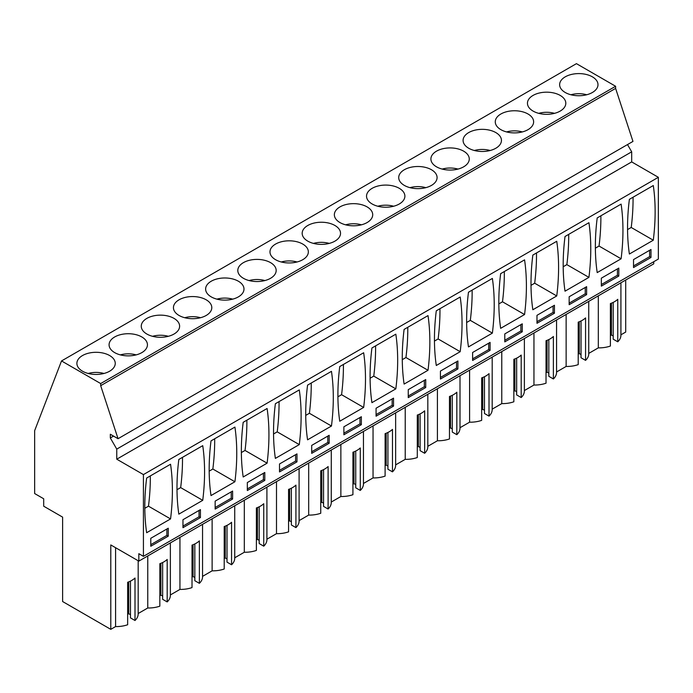 <?xml version="1.0" encoding="UTF-8"?>
<svg xmlns="http://www.w3.org/2000/svg" width="693" height="693" viewBox="0 0 693 693"><rect width="100%" height="100%" fill="white"/><g stroke="black" fill="none" stroke-linecap="round" stroke-linejoin="round"><path stroke-width="1.04" d="M113.539 436.105L110.326 437.959L110.326 434.242L118.044 438.704L632.969 141.415L615.609 88.392L615.609 86.27L576.437 63.652L61.521 360.94L34.65 430.674L34.65 493.546L43.694 498.769L43.694 506.202L62.613 517.125L62.613 601.533L110.785 629.348L115.584 626.576L115.584 547.704M653.75 261.711L653.75 263.842L138.834 561.122L138.834 553.69L143.425 556.349L658.35 259.061L658.35 177.304L631.687 161.911L631.687 151.819L627.503 144.577M620.919 282.796L620.919 335.239A21.881 12.63 180 0 0 620.911 334.823L625.71 332.06L625.71 280.033M620.919 335.239A21.881 12.63 180 0 1 617.749 341.796L617.749 299.324A21.881 12.63 180 0 1 610.394 303.569L610.394 346.041A21.881 12.63 180 0 1 598.319 347.869L588.738 353.404A21.881 12.63 180 0 1 588.738 353.82A21.881 12.63 180 0 1 585.568 360.377L581.02 357.753L581.02 320.98M581.02 354.565L579.27 353.56L578.205 354.175M585.568 360.377L585.568 317.905A21.881 12.63 180 0 1 578.205 322.15L578.205 364.622A21.881 12.63 180 0 1 566.138 366.45L556.557 371.976A21.881 12.63 180 0 1 556.557 372.401A21.881 12.63 180 0 1 553.386 378.958L548.839 376.334L548.839 339.561M548.839 373.146L547.089 372.141L546.023 372.747M553.386 378.958L553.386 336.486A21.881 12.63 180 0 1 546.023 340.731L546.023 383.203A21.881 12.63 180 0 1 533.957 385.031L524.376 390.557M524.358 390.566A21.881 12.63 180 0 1 524.376 390.982A21.881 12.63 180 0 1 521.197 397.539L516.657 394.915L516.657 358.142M516.657 391.727L514.908 390.713L513.842 391.328M521.197 397.539L521.197 355.067A21.881 12.63 180 0 1 513.842 359.312L513.842 401.784A21.881 12.63 180 0 1 501.775 403.612L492.195 409.139M492.177 409.147A21.881 12.63 180 0 1 492.195 409.563A21.881 12.63 180 0 1 489.015 416.121L484.468 413.496L484.468 376.723M484.468 410.308L482.726 409.294L481.661 409.909M489.015 416.121L489.015 373.648A21.881 12.63 180 0 1 481.661 377.893L481.661 420.365A21.881 12.63 180 0 1 469.594 422.193L460.005 427.72M459.996 427.728A21.881 12.63 180 0 1 460.005 428.144A21.881 12.63 180 0 1 456.834 434.693L452.286 432.077L452.286 395.305M452.286 428.889L450.545 427.876L449.48 428.491M456.834 434.693L456.834 392.229A21.881 12.63 180 0 1 449.48 396.474L449.48 438.946A21.881 12.63 180 0 1 437.413 440.765L427.824 446.301M427.815 446.309A21.881 12.63 180 0 1 427.824 446.725A21.881 12.63 180 0 1 424.653 453.274L420.105 450.649L420.105 413.886M420.105 447.47L418.355 446.457L417.299 447.072M424.653 453.274L424.653 410.81A21.881 12.63 180 0 1 417.299 415.055L417.299 457.527A21.881 12.63 180 0 1 405.223 459.346L395.642 464.882M395.634 464.89A21.881 12.63 180 0 1 395.642 465.306A21.881 12.63 180 0 1 392.472 471.855L387.924 469.23L387.924 432.467M387.924 466.051L386.174 465.038L385.109 465.653M392.472 471.855L392.472 429.391A21.881 12.63 180 0 1 385.109 433.636L385.109 476.108A21.881 12.63 180 0 1 373.042 477.927L363.461 483.463M363.453 483.471A21.881 12.63 180 0 1 363.461 483.887A21.881 12.63 180 0 1 360.282 490.436L355.743 487.811L355.743 451.048M355.743 484.632L353.993 483.619L352.928 484.234M360.282 490.436L360.282 447.964A21.881 12.63 180 0 1 352.928 452.217L352.928 494.689A21.881 12.63 180 0 1 340.861 496.509L331.28 502.044M331.263 502.053A21.881 12.63 180 0 1 331.28 502.468A21.881 12.63 180 0 1 328.101 509.017L323.562 506.392L323.562 469.629M323.562 503.213L321.812 502.2L320.746 502.815M328.101 509.017L328.101 466.545A21.881 12.63 180 0 1 320.746 470.798L320.746 513.262A21.881 12.63 180 0 1 308.68 515.09L299.099 520.625M299.081 520.634A21.881 12.63 180 0 1 299.099 521.049A21.881 12.63 180 0 1 295.92 527.598L291.372 524.973L291.372 488.21M291.372 521.786L289.631 520.781L288.565 521.396M295.92 527.598L295.92 485.126A21.881 12.63 180 0 1 288.565 489.379L288.565 531.843A21.881 12.63 180 0 1 276.498 533.671L266.909 539.206A21.881 12.63 180 0 1 266.909 539.63A21.881 12.63 180 0 1 263.738 546.179L259.191 543.555L259.191 506.782M259.191 540.367L257.45 539.362L256.384 539.977M263.738 546.179L263.738 503.707A21.881 12.63 180 0 1 256.384 507.96L256.384 550.424A21.881 12.63 180 0 1 244.317 552.252L234.728 557.787A21.881 12.63 180 0 1 234.728 558.212A21.881 12.63 180 0 1 231.557 564.76L227.009 562.136L227.009 525.363M227.009 558.948L225.26 557.943L224.203 558.558M231.557 564.76L231.557 522.288A21.881 12.63 180 0 1 224.203 526.533L224.203 569.005A21.881 12.63 180 0 1 212.127 570.833L202.547 576.368A21.881 12.63 180 0 1 202.547 576.784A21.881 12.63 180 0 1 199.376 583.341L194.828 580.717L194.828 543.944M194.828 577.529L193.078 576.524L192.013 577.139M199.376 583.341L199.376 540.869A21.881 12.63 180 0 1 192.013 545.114L192.013 587.586A21.881 12.63 180 0 1 179.946 589.414L170.365 594.949A21.881 12.63 180 0 1 170.365 595.365A21.881 12.63 180 0 1 167.186 601.922L162.647 599.298L162.647 562.525M162.647 596.11L160.897 595.105L159.832 595.72M167.186 601.922L167.186 559.45A21.881 12.63 180 0 1 159.832 563.695L159.832 606.167A21.881 12.63 180 0 1 147.765 607.995L147.765 555.968M138.184 560.75L138.184 613.946A21.881 12.63 180 0 0 138.167 613.53L147.765 607.995M138.184 613.946A21.881 12.63 180 0 1 135.005 620.504L130.466 617.879L130.466 581.106M130.466 614.691L128.716 613.686L127.651 614.301M135.005 620.504L135.005 578.031A21.881 12.63 180 0 1 127.651 582.276L127.651 624.748A21.881 12.63 180 0 1 115.584 626.576M613.201 302.399L613.201 339.172L617.749 341.796M613.201 335.984L611.451 334.979L610.394 335.594M615.609 86.27L100.684 383.558L61.521 360.94M592.376 92.498A19.179 11.071 0 0 0 597.99 84.667A19.179 11.071 0 0 0 586.157 74.437A19.179 11.071 0 0 0 565.254 76.836A19.179 11.071 0 0 0 559.632 84.667A19.179 11.071 0 0 0 571.474 94.898A19.179 11.071 0 0 0 592.376 92.498M211.244 281.219A19.179 11.071 0 0 0 205.622 289.05A19.179 11.071 0 0 0 217.463 299.281A19.179 11.071 0 0 0 238.366 296.881A19.179 11.071 0 0 0 243.988 289.05A19.179 11.071 0 0 0 232.146 278.82A19.179 11.071 0 0 0 211.244 281.219M179.054 299.8A19.179 11.071 0 0 0 173.441 307.631A19.179 11.071 0 0 0 185.282 317.862A19.179 11.071 0 0 0 206.185 315.462A19.179 11.071 0 0 0 211.798 307.631A19.179 11.071 0 0 0 199.965 297.401A19.179 11.071 0 0 0 179.054 299.8M404.34 169.742A19.179 11.071 0 0 0 398.718 177.573A19.179 11.071 0 0 0 410.559 187.803A19.179 11.071 0 0 0 431.462 185.403A19.179 11.071 0 0 0 437.084 177.573A19.179 11.071 0 0 0 425.242 167.342A19.179 11.071 0 0 0 404.34 169.742M495.824 148.241A19.179 11.071 0 0 0 501.446 140.41A19.179 11.071 0 0 0 489.605 130.18A19.179 11.071 0 0 0 468.702 132.58A19.179 11.071 0 0 0 463.089 140.41A19.179 11.071 0 0 0 474.922 150.641A19.179 11.071 0 0 0 495.824 148.241M463.643 166.822A19.179 11.071 0 0 0 469.265 158.992A19.179 11.071 0 0 0 457.423 148.761A19.179 11.071 0 0 0 436.521 151.161A19.179 11.071 0 0 0 430.899 158.992A19.179 11.071 0 0 0 442.74 169.222A19.179 11.071 0 0 0 463.643 166.822M533.064 95.417A19.179 11.071 0 0 0 527.451 103.248A19.179 11.071 0 0 0 539.293 113.479A19.179 11.071 0 0 0 560.195 111.079A19.179 11.071 0 0 0 565.809 103.248A19.179 11.071 0 0 0 553.967 93.018A19.179 11.071 0 0 0 533.064 95.417M528.014 129.66A19.179 11.071 0 0 0 533.627 121.829A19.179 11.071 0 0 0 521.786 111.599A19.179 11.071 0 0 0 500.883 113.998A19.179 11.071 0 0 0 495.27 121.829A19.179 11.071 0 0 0 507.111 132.06A19.179 11.071 0 0 0 528.014 129.66M334.918 241.138A19.179 11.071 0 0 0 340.532 233.307A19.179 11.071 0 0 0 328.69 223.077A19.179 11.071 0 0 0 307.787 225.485A19.179 11.071 0 0 0 302.174 233.307A19.179 11.071 0 0 0 314.016 243.538A19.179 11.071 0 0 0 334.918 241.138M367.099 222.557A19.179 11.071 0 0 0 372.713 214.735A19.179 11.071 0 0 0 360.871 204.496A19.179 11.071 0 0 0 339.968 206.904A19.179 11.071 0 0 0 334.355 214.735A19.179 11.071 0 0 0 346.197 224.965A19.179 11.071 0 0 0 367.099 222.557M399.281 203.985A19.179 11.071 0 0 0 404.894 196.154A19.179 11.071 0 0 0 393.061 185.923A19.179 11.071 0 0 0 372.158 188.323A19.179 11.071 0 0 0 366.536 196.154A19.179 11.071 0 0 0 378.378 206.384A19.179 11.071 0 0 0 399.281 203.985M302.728 259.719A19.179 11.071 0 0 0 308.35 251.888A19.179 11.071 0 0 0 296.509 241.658A19.179 11.071 0 0 0 275.606 244.057A19.179 11.071 0 0 0 269.984 251.888A19.179 11.071 0 0 0 281.826 262.119A19.179 11.071 0 0 0 302.728 259.719M141.822 352.624A19.179 11.071 0 0 0 147.436 344.793A19.179 11.071 0 0 0 135.594 334.563A19.179 11.071 0 0 0 114.692 336.963A19.179 11.071 0 0 0 109.078 344.793A19.179 11.071 0 0 0 120.911 355.024A19.179 11.071 0 0 0 141.822 352.624M174.004 334.043A19.179 11.071 0 0 0 179.617 326.212A19.179 11.071 0 0 0 167.775 315.982A19.179 11.071 0 0 0 146.873 318.382A19.179 11.071 0 0 0 141.259 326.212A19.179 11.071 0 0 0 153.101 336.443A19.179 11.071 0 0 0 174.004 334.043M270.547 278.3A19.179 11.071 0 0 0 276.169 270.469A19.179 11.071 0 0 0 264.328 260.239A19.179 11.071 0 0 0 243.425 262.638A19.179 11.071 0 0 0 237.803 270.469A19.179 11.071 0 0 0 249.645 280.7A19.179 11.071 0 0 0 270.547 278.3M82.51 355.544A19.179 11.071 0 0 0 76.888 363.375A19.179 11.071 0 0 0 88.73 373.605A19.179 11.071 0 0 0 109.633 371.205A19.179 11.071 0 0 0 115.255 363.375A19.179 11.071 0 0 0 103.413 353.144A19.179 11.071 0 0 0 82.51 355.544M615.609 88.392L100.684 385.68L100.684 383.558M118.044 438.704L100.684 385.68M631.687 151.819L116.762 449.107L110.326 437.959M631.687 161.911L116.762 459.199L116.762 449.107M658.35 177.304L143.425 474.592L116.762 459.199M143.425 556.349L143.425 474.592M653.291 240.211L629.383 254.019A216.857 125.208 120 0 1 629.383 199.333L653.291 185.533A216.857 125.208 120 0 1 653.291 240.211L631.228 227.477A216.857 125.208 120 0 0 633.055 197.219M650.996 257.467L650.996 249.506L633.523 259.589L633.523 267.55L650.996 257.467L649.618 256.67L649.618 250.303M307.562 385.143L331.462 371.335A216.857 125.208 120 0 1 331.462 426.022L307.562 439.821A216.857 125.208 120 0 1 307.562 385.143M329.166 443.269L329.166 435.308L311.694 445.4L311.694 453.361L329.166 443.269L327.789 442.481L327.789 436.105M339.743 366.562A216.857 125.208 120 0 0 339.743 421.24L363.652 407.441A216.857 125.208 120 0 0 363.652 352.754L339.743 366.562M361.348 424.688L361.348 416.727L343.875 426.819L343.875 434.78L361.348 424.688L359.97 423.899L359.97 417.524M243.191 422.306L267.1 408.498A216.857 125.208 120 0 1 267.1 463.184L243.191 476.983A216.857 125.208 120 0 1 243.191 422.306M264.804 480.431L247.332 490.523L247.332 482.553L264.804 472.47L264.804 480.431L263.427 479.634L263.427 473.267M299.281 444.603A216.857 125.208 120 0 0 299.281 389.916L275.372 403.724A216.857 125.208 120 0 0 275.372 458.402L299.281 444.603L277.217 431.86L273.544 433.974M296.985 461.85L296.985 453.889L279.513 463.972L279.513 471.942L296.985 461.85L295.608 461.053L295.608 454.686M554.443 313.21L536.98 323.293L536.98 315.332L554.443 305.249L554.443 313.21L553.066 312.413L553.066 306.046M532.839 255.076L556.748 241.277A216.857 125.208 120 0 1 556.748 295.954L532.839 309.762A216.857 125.208 120 0 1 532.839 255.076M522.262 331.791L522.262 323.83L504.79 333.913L504.79 341.874L522.262 331.791L520.885 330.994L520.885 324.619M500.658 273.657A216.857 125.208 120 0 0 500.658 328.335L524.566 314.535A216.857 125.208 120 0 0 524.566 259.858L500.658 273.657M618.814 276.048L601.342 286.131L601.342 278.17L618.814 268.087L618.814 276.048L617.428 275.251L617.428 268.884M621.11 258.792L597.201 272.6A216.857 125.208 120 0 1 597.201 217.914L621.11 204.114A216.857 125.208 120 0 1 621.11 258.792L599.038 246.05L595.374 248.172M586.625 294.629L586.625 286.668L569.161 296.751L569.161 304.712L586.625 294.629L585.247 293.832L585.247 287.465M588.929 277.373A216.857 125.208 120 0 0 588.929 222.696L565.02 236.495A216.857 125.208 120 0 0 565.02 291.181L588.929 277.373L566.857 264.631L563.192 266.753M425.719 387.534L425.719 379.565L408.246 389.657L408.246 397.617L425.719 387.534L424.333 386.737L424.333 380.362M428.014 370.279L404.106 384.078A216.857 125.208 120 0 1 404.106 329.4L428.014 315.601A216.857 125.208 120 0 1 428.014 370.279L405.942 357.536L402.278 359.658M393.529 406.115L393.529 398.146L376.065 408.238L376.065 416.198L393.529 406.115L392.151 405.318L392.151 398.943M395.833 388.86A216.857 125.208 120 0 0 395.833 334.173L371.924 347.981A216.857 125.208 120 0 0 371.924 402.659L395.833 388.86L373.761 376.117L370.097 378.239M490.081 350.372L490.081 342.403L472.609 352.494L472.609 360.455L490.081 350.372L488.704 349.575L488.704 343.2M468.468 292.238L492.376 278.439A216.857 125.208 120 0 1 492.376 333.116L468.468 346.916A216.857 125.208 120 0 1 468.468 292.238M457.9 368.953L457.9 360.984L440.427 371.076L440.427 379.036L457.9 368.953L456.522 368.156L456.522 361.781M460.195 351.697A216.857 125.208 120 0 0 460.195 297.02L436.287 310.819A216.857 125.208 120 0 0 436.287 365.497L460.195 351.697L438.132 338.955L434.459 341.077M178.829 459.459L202.737 445.66A216.857 125.208 120 0 1 202.737 500.337L178.829 514.145A216.857 125.208 120 0 1 178.829 459.459M200.433 517.593L182.969 527.685L182.969 519.715L200.433 509.632L200.433 517.593L199.056 516.796L199.056 510.429M234.918 481.756A216.857 125.208 120 0 0 234.918 427.079L211.01 440.887A216.857 125.208 120 0 0 211.01 495.564L234.918 481.756L212.846 469.022L209.182 471.136M232.623 499.012L232.623 491.051L215.151 501.134L215.151 509.104L232.623 499.012L231.237 498.215L231.237 491.848M170.556 518.918A216.857 125.208 120 0 0 170.556 464.241L146.647 478.04A216.857 125.208 120 0 0 146.647 532.726L170.556 518.918L148.484 506.185L144.811 508.298M168.252 536.174L168.252 528.213L150.779 538.296L150.779 546.257L168.252 536.174L166.874 535.377L166.874 529.01M138.834 561.122L110.785 544.932L110.785 629.348M598.319 295.842L598.319 347.869M611.451 334.979L611.451 303.17M633.523 265.965L649.618 256.67M631.228 227.477L627.555 229.591M128.716 613.686L128.716 581.877M150.779 544.672L166.874 535.377M148.484 506.185A216.857 125.208 120 0 0 150.312 475.926M566.138 314.423L566.138 366.45M579.27 353.56L579.27 321.751M601.342 284.546L617.428 275.251M599.038 246.05A216.857 125.208 120 0 0 600.874 215.8M533.957 333.004L533.957 385.031M547.089 372.141L547.089 340.332M569.161 303.127L585.247 293.832M566.857 264.631A216.857 125.208 120 0 0 568.693 234.381M501.775 351.585L501.775 403.612M514.908 390.713L514.908 358.913M536.98 321.699L553.066 312.413M556.748 295.954L534.675 283.212L531.011 285.334M534.675 283.212A216.857 125.208 120 0 0 536.503 252.962M469.594 370.166L469.594 422.193M482.726 409.294L482.726 377.494M504.79 340.28L520.885 330.994M524.566 314.535L502.494 301.793L498.821 303.915M502.494 301.793A216.857 125.208 120 0 0 504.322 271.543M437.413 388.738L437.413 440.765M450.545 427.876L450.545 396.075M472.609 358.861L488.704 349.575M492.376 333.116L470.313 320.374L466.64 322.496M470.313 320.374A216.857 125.208 120 0 0 472.141 290.116M405.223 407.319L405.223 459.346M418.355 446.457L418.355 414.657M440.427 377.442L456.522 368.156M438.132 338.955A216.857 125.208 120 0 0 439.96 308.697M373.042 425.9L373.042 477.927M386.174 465.038L386.174 433.238M408.246 396.024L424.333 386.737M405.942 357.536A216.857 125.208 120 0 0 407.779 327.278M340.861 444.482L340.861 496.509M353.993 483.619L353.993 451.819M376.065 414.605L392.151 405.318M373.761 376.117A216.857 125.208 120 0 0 375.597 345.859M308.68 463.063L308.68 515.09M321.812 502.2L321.812 470.4M343.875 433.186L359.97 423.899M363.652 407.441L341.58 394.698L337.907 396.82M341.58 394.698A216.857 125.208 120 0 0 343.407 364.44M276.498 481.644L276.498 533.671M289.631 520.781L289.631 488.981M311.694 451.767L327.789 442.481M331.462 426.022L309.399 413.279L305.726 415.393M309.399 413.279A216.857 125.208 120 0 0 311.226 383.021M244.317 500.225L244.317 552.252M257.45 539.362L257.45 507.562M279.513 470.348L295.608 461.053M277.217 431.86A216.857 125.208 120 0 0 279.045 401.602M212.127 518.806L212.127 570.833M225.26 557.943L225.26 526.143M247.332 488.929L263.427 479.634M267.1 463.184L245.036 450.441L241.363 452.555M245.036 450.441A216.857 125.208 120 0 0 246.864 420.183M179.946 537.387L179.946 589.414M193.078 576.524L193.078 544.724M215.151 507.51L231.237 498.215M212.846 469.022A216.857 125.208 120 0 0 214.683 438.764M160.897 595.105L160.897 563.296M182.969 526.091L199.056 516.796M202.737 500.337L180.665 487.603L177.001 489.717M180.665 487.603A216.857 125.208 120 0 0 182.502 457.345M570.911 94.759A17.931 10.352 180 0 1 586.72 94.759M538.73 113.34A17.931 10.352 180 0 1 554.539 113.34M506.54 131.921A17.931 10.352 180 0 1 522.349 131.921M474.358 150.502A17.931 10.352 180 0 1 490.168 150.502M442.177 169.075A17.931 10.352 180 0 1 457.986 169.075M409.996 187.656A17.931 10.352 180 0 1 425.805 187.656M377.815 206.237A17.931 10.352 180 0 1 393.624 206.237M345.625 224.818A17.931 10.352 180 0 1 361.443 224.818M313.444 243.399A17.931 10.352 180 0 1 329.253 243.399M281.263 261.98A17.931 10.352 180 0 1 297.072 261.98M249.082 280.561A17.931 10.352 180 0 1 264.891 280.561M216.9 299.142A17.931 10.352 180 0 1 232.709 299.142M184.719 317.723A17.931 10.352 180 0 1 200.528 317.723M152.529 336.304A17.931 10.352 180 0 1 168.347 336.304M120.348 354.885A17.931 10.352 180 0 1 136.157 354.885M88.167 373.466A17.931 10.352 180 0 1 103.976 373.466M588.738 301.377L588.738 353.82M556.557 319.958L556.557 372.401M524.376 338.531L524.376 390.982M492.195 357.112L492.195 409.563M460.005 375.693L460.005 428.144M427.824 394.274L427.824 446.725M395.642 412.855L395.642 465.306M363.461 431.436L363.461 483.887M331.28 450.017L331.28 502.468M299.099 468.598L299.099 521.049M266.909 487.179L266.909 539.63M234.728 505.76L234.728 558.212M202.547 524.341L202.547 576.784M170.365 542.922L170.365 595.365"/></g></svg>
